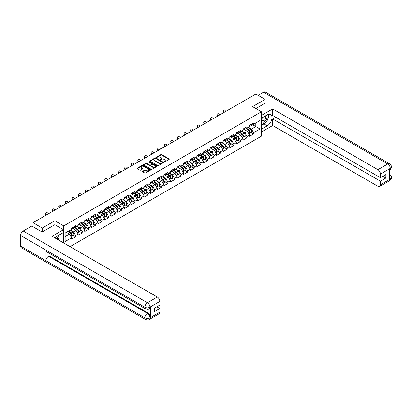 <?xml version="1.0" encoding="UTF-8"?>
<svg xmlns="http://www.w3.org/2000/svg" width="412" height="412" viewBox="0 0 412 412"><rect width="100%" height="100%" fill="white"/><g stroke="black" fill="none" stroke-linecap="round" stroke-linejoin="round"><path stroke-width="0.62" d="M164.136 161.911L164.718 161.911L169.126 159.367A0.587 0.34 0 0 0 169.126 158.888L161.659 154.577A0.587 0.34 0 0 0 160.829 154.577L156.421 157.121L156.421 157.461L157.575 157.132A1.875 1.082 0 0 1 160.227 157.132L160.85 157.487A1.875 1.082 0 0 1 161.401 158.254A1.875 1.082 0 0 1 160.85 159.022L160.278 159.686L161.432 159.356A1.875 1.082 0 0 1 164.084 159.356L164.707 159.717A1.875 1.082 0 0 1 165.258 160.484A1.875 1.082 0 0 1 164.707 161.247L164.136 161.911L164.136 161.576M142.619 171.294A0.587 0.34 0 0 0 142.619 171.773L144.715 172.983A0.587 0.34 0 0 0 145.544 172.983L150.442 170.156A0.587 0.34 0 0 0 150.442 169.677L142.974 165.367A0.587 0.34 0 0 0 142.145 165.367L137.248 168.194A0.587 0.34 0 0 0 137.248 168.673L139.781 170.135A0.587 0.34 0 0 0 140.61 170.135L142.707 168.925A0.587 0.34 0 0 0 142.707 168.446L141.45 167.72A1.571 0.906 0 0 1 140.992 167.081A1.571 0.906 0 0 1 141.96 166.242A1.571 0.906 0 0 1 143.67 166.438L148.583 169.275A1.571 0.906 0 0 1 149.041 169.919A1.571 0.906 0 0 1 148.073 170.753A1.571 0.906 0 0 1 146.363 170.558L145.544 170.084A0.587 0.34 0 0 0 144.715 170.084L142.619 171.294L142.619 171.773L144.715 170.573L144.715 170.084M54.868 220.765L42.276 228.032L33.022 222.691L255.888 94.024L265.143 99.364L252.551 106.636L261.424 111.76L63.747 225.889L54.868 220.765L54.868 224.715M157.616 165.536A0.587 0.34 0 0 0 158.445 165.536L163.337 162.709A0.587 0.34 0 0 0 163.337 162.23L155.875 157.92A0.587 0.34 0 0 0 155.046 157.92L150.148 160.747A0.587 0.34 0 0 0 150.148 161.226L157.616 165.536M148.881 162.004L149.298 162.06L149.298 161.571L156.89 165.954A0.587 0.34 0 0 1 156.89 166.433L151.997 169.26A0.587 0.34 0 0 1 151.168 169.26L143.7 164.949L145.797 163.749L145.797 163.26L143.7 164.47A0.587 0.34 0 0 0 143.7 164.949L143.7 164.47M145.797 163.749A0.587 0.34 0 0 1 146.626 163.749L146.626 163.26A0.587 0.34 0 0 0 145.797 163.26M146.626 163.26L149.654 165.006A0.587 0.34 0 0 0 150.483 165.006L151.873 164.208A0.587 0.34 0 0 0 151.873 163.729L148.717 161.906L149.298 161.571M63.747 243.013L63.747 225.889M70.04 246.649L261.424 136.156L261.424 111.76M73.089 235.309L75.597 236.756L75.597 235.489L73.485 231.827L70.359 230.025M75.597 236.756L71.585 239.073L71.585 237.806L65.137 241.525L65.137 233.037L71.585 229.314L71.585 228.047L75.597 225.73L75.597 226.997L78.177 225.508L78.177 224.241L82.189 221.924L82.189 223.191L84.769 221.702L84.769 220.435L88.781 218.118L88.781 219.385L91.361 217.897L91.361 216.63L95.373 214.312L95.373 215.579L97.953 214.091L97.953 212.824L101.965 210.506L101.965 211.773L104.545 210.285L104.545 209.018L108.557 206.7L108.557 207.967L111.137 206.479L111.137 205.212L115.149 202.895L115.149 204.161L117.729 202.673L117.729 201.406L121.741 199.089L121.741 200.356L124.321 198.867L124.321 197.6L128.333 195.283L128.333 196.55L130.913 195.061L130.913 193.794L134.925 191.477L134.925 192.744L137.505 191.256L137.505 189.989L141.517 187.671L141.517 188.938L144.097 187.45L144.097 186.183L148.109 183.865L148.109 185.132L150.689 183.644L150.689 182.377L154.701 180.059L154.701 181.326L157.281 179.838L157.281 178.571L161.293 176.254L161.293 177.52L163.873 176.032L163.873 174.765L167.885 172.448L167.885 173.715L170.465 172.226L170.465 170.959L174.477 168.642L174.477 169.909L177.057 168.42L177.057 167.154L181.069 164.836L181.069 166.103L183.649 164.615L183.649 163.348L187.666 161.03L187.666 162.297L190.241 160.809L190.241 159.542L194.258 157.224L194.258 158.491L196.833 157.003L196.833 155.736L200.85 153.418L200.85 154.685L203.425 153.197L203.425 151.93L207.442 149.613L207.442 150.88L210.017 149.391L210.017 148.124L214.034 145.807L214.034 147.074L216.609 145.585L216.609 144.318L220.626 142.001L220.626 143.268L223.201 141.78L223.201 140.513L227.218 138.19L227.218 139.462L229.793 137.974L229.793 136.707L233.81 134.384L233.81 135.656L236.385 134.168L236.385 132.901L240.402 130.578L240.402 131.85L242.977 130.362L242.977 129.09L246.994 126.772L246.994 128.044L249.569 126.556L249.569 125.284L253.586 122.967L253.586 124.239L260.029 120.515L260.029 129.007L253.586 132.726L251.469 129.069L248.343 127.262M251.078 132.551L253.586 133.998L253.586 132.726M253.586 133.998L249.569 136.315L249.569 135.043L246.994 136.532L244.877 132.875L241.751 131.067M244.486 136.357L246.994 137.804L246.994 136.532M246.994 137.804L242.977 140.121L242.977 138.849L240.402 140.338L238.285 136.681L235.159 134.873M237.894 140.162L240.402 141.61L240.402 140.338M240.402 141.61L236.385 143.927L236.385 142.655L233.81 144.143L231.693 140.487L228.567 138.679M231.302 143.968L233.81 145.415L233.81 144.143M233.81 145.415L229.793 147.733L229.793 146.461L227.218 147.949L225.101 144.293L221.975 142.485M224.71 147.774L227.218 149.221L227.218 147.949M227.218 149.221L223.201 151.539L223.201 150.267L220.626 151.755L218.509 148.099L215.383 146.291M218.118 151.58L220.626 153.027L220.626 151.755M220.626 153.027L216.609 155.345L216.609 154.073L214.034 155.561L211.917 151.904L208.791 150.097M211.526 155.386L214.034 156.833L214.034 155.561M214.034 156.833L210.017 159.15L210.017 157.878L207.442 159.367L205.325 155.71L202.199 153.903M204.934 159.192L207.442 160.639L207.442 159.367M207.442 160.639L203.425 162.956L203.425 161.689L200.85 163.173L198.733 159.516L195.607 157.708M198.342 162.998L200.85 164.445L200.85 163.173M200.85 164.445L196.833 166.762L196.833 165.495L194.258 166.978L192.141 163.322L189.015 161.514M191.75 166.803L194.258 168.25L194.258 166.978M194.258 168.25L190.241 170.568L190.241 169.301L187.666 170.789L185.549 167.128L182.423 165.32M185.158 170.609L187.666 172.056L187.666 170.789M187.666 172.056L183.649 174.374L183.649 173.107L181.069 174.595L178.957 170.934L175.831 169.126M178.566 174.415L181.069 175.862L181.069 174.595M181.069 175.862L177.057 178.18L177.057 176.913L174.477 178.401L172.365 174.74L169.239 172.932M171.974 178.221L174.477 179.668L174.477 178.401M174.477 179.668L170.465 181.986L170.465 180.719L167.885 182.207L165.773 178.545L162.647 176.738M165.382 182.027L167.885 183.474L167.885 182.207M167.885 183.474L163.873 185.791L163.873 184.525L161.293 186.013L159.181 182.351L156.055 180.544M158.79 185.833L161.293 187.28L161.293 186.013M161.293 187.28L157.281 189.597L157.281 188.33L154.701 189.819L152.589 186.157L149.463 184.349M152.198 189.638L154.701 191.086L154.701 189.819M154.701 191.086L150.689 193.403L150.689 192.136L148.109 193.625L145.997 189.963L142.871 188.155M145.606 193.444L148.109 194.891L148.109 193.625M148.109 194.891L144.097 197.209L144.097 195.942L141.517 197.43L139.405 193.769L136.279 191.961M139.014 197.25L141.517 198.697L141.517 197.43M141.517 198.697L137.505 201.015L137.505 199.748L134.925 201.236L132.813 197.575L129.687 195.767M132.422 201.056L134.925 202.503L134.925 201.236M134.925 202.503L130.913 204.821L130.913 203.554L128.333 205.042L126.221 201.38L123.095 199.573M125.825 204.862L128.333 206.309L128.333 205.042M128.333 206.309L124.321 208.627L124.321 207.36L121.741 208.848L119.629 205.186L116.503 203.379M119.233 208.668L121.741 210.115L121.741 208.848M121.741 210.115L117.729 212.432L117.729 211.165L115.149 212.654L113.037 208.992L109.911 207.185M112.641 212.474L115.149 213.921L115.149 212.654M115.149 213.921L111.137 216.238L111.137 214.971L108.557 216.46L106.445 212.798L103.319 210.995M106.049 216.279L108.557 217.727L108.557 216.46M108.557 217.727L104.545 220.044L104.545 218.777L101.965 220.266L99.853 216.604L96.727 214.801M99.457 220.085L101.965 221.532L101.965 220.266M101.965 221.532L97.953 223.85L97.953 222.583L95.373 224.071L93.261 220.41L90.135 218.607M92.865 223.891L95.373 225.338L95.373 224.071M95.373 225.338L91.361 227.656L91.361 226.389L88.781 227.877L86.669 224.216L83.543 222.413M86.273 227.697L88.781 229.144L88.781 227.877M88.781 229.144L84.769 231.462L84.769 230.195L82.189 231.683L80.077 228.021L76.951 226.219M79.681 231.503L82.189 232.95L82.189 231.683M82.189 232.95L78.177 235.267L78.177 234.001L75.597 235.489M72.666 227.743L73.485 228.217L75.597 226.997M73.485 231.827L76.06 230.339L72.121 228.063M78.177 234.001L76.06 230.339M79.258 223.937L80.077 224.411L82.189 223.191M80.077 228.021L82.652 226.533L78.713 224.257M84.769 230.195L82.652 226.533M85.85 220.132L86.669 220.605L88.781 219.385M86.669 224.216L89.244 222.727L85.305 220.451M91.361 226.389L89.244 222.727M92.442 216.326L93.261 216.8L95.373 215.579M93.261 220.41L95.836 218.921L91.897 216.645M97.953 222.583L95.836 218.921M99.035 212.52L99.853 212.994L101.965 211.773M99.853 216.604L102.428 215.115L98.489 212.839M104.545 218.777L102.428 215.115M105.626 208.714L106.445 209.188L108.557 207.967M106.445 212.798L109.025 211.31L105.081 209.033M111.137 214.971L109.025 211.31M112.219 204.908L113.037 205.382L115.149 204.161M113.037 208.992L115.618 207.504L111.673 205.227M117.729 211.165L115.618 207.504M118.81 201.102L119.629 201.576L121.741 200.356M119.629 205.186L122.21 203.698L118.265 201.422M124.321 207.36L122.21 203.698M125.403 197.297L126.221 197.77L128.333 196.55M126.221 201.38L128.802 199.892L124.857 197.616M130.913 203.554L128.802 199.892M131.995 193.491L132.813 193.964L134.925 192.744M132.813 197.575L135.393 196.086L131.449 193.81M137.505 199.748L135.393 196.086M138.587 189.685L139.405 190.159L141.517 188.938M139.405 193.769L141.986 192.28L138.041 190.004M144.097 195.942L141.986 192.28M145.184 185.879L145.997 186.353L148.109 185.132M145.997 189.963L148.578 188.475L144.633 186.198M150.689 192.136L148.578 188.475M151.776 182.073L152.589 182.547L154.701 181.326M152.589 186.157L155.169 184.669L151.225 182.392M157.281 188.33L155.169 184.669M158.368 178.267L159.181 178.741L161.293 177.52M159.181 182.351L161.762 180.863L157.817 178.587M163.873 184.525L161.762 180.863M164.96 174.461L165.773 174.935L167.885 173.715M165.773 178.545L168.353 177.057L164.409 174.781M170.465 180.719L168.353 177.057M171.552 170.656L172.365 171.129L174.477 169.909M172.365 174.74L174.946 173.251L171.001 170.975M177.057 176.913L174.946 173.251M178.144 166.85L178.957 167.323L181.069 166.103M178.957 170.934L181.537 169.445L177.593 167.169M183.649 173.107L181.537 169.445M184.736 163.044L185.549 163.518L187.666 162.297M185.549 167.128L188.13 165.639L184.185 163.363M190.241 169.301L188.13 165.639M191.328 159.238L192.141 159.712L194.258 158.491M192.141 163.322L194.722 161.834L190.777 159.557M196.833 165.495L194.722 161.834M197.92 155.432L198.733 155.906L200.85 154.685M198.733 159.516L201.314 158.028L197.369 155.751M203.425 161.689L201.314 158.028M204.512 151.626L205.325 152.1L207.442 150.88M205.325 155.71L207.905 154.222L203.961 151.946M210.017 157.878L207.905 154.222M211.104 147.82L211.917 148.294L214.034 147.074M211.917 151.904L214.498 150.416L210.553 148.14M216.609 154.073L214.498 150.416M217.696 144.015L218.509 144.488L220.626 143.268M218.509 148.099L221.09 146.61L217.145 144.334M223.201 150.267L221.09 146.61M224.288 140.209L225.101 140.683L227.218 139.462M225.101 144.293L227.682 142.804L223.737 140.528M229.793 146.461L227.682 142.804M230.88 136.403L231.693 136.877L233.81 135.656M231.693 140.487L234.273 138.998L230.329 136.722M236.385 142.655L234.273 138.998M237.472 132.597L238.285 133.071L240.402 131.85M238.285 136.681L240.865 135.193L236.921 132.916M242.977 138.849L240.865 135.193M244.064 128.791L244.877 129.265L246.994 128.044M244.877 132.875L247.458 131.387L243.513 129.111M249.569 135.043L247.458 131.387M250.656 124.985L251.469 125.459L253.586 124.239M251.469 129.069L255.806 126.566L255.806 122.956L260.029 120.515M252.674 124.764L260.029 129.007M265.143 103.268L265.143 99.364M42.276 228.032L42.276 231.935M33.022 222.691L33.022 226.739M65.137 236.648L69.468 234.145L66.342 232.342M71.585 237.806L69.468 234.145M164.3 161.973L164.707 161.736A1.875 1.082 0 0 0 165.258 160.968L165.258 160.484M161.401 158.254L161.401 158.744A1.875 1.082 0 0 1 160.85 159.511L160.443 159.743M169.126 158.888L169.126 159.367L161.659 155.067A0.587 0.34 0 0 0 160.829 155.067L156.586 157.518M163.337 162.23L163.337 162.709L155.875 158.409A0.587 0.34 0 0 0 155.046 158.409L150.159 161.231L150.148 160.747M162.302 162.637L162.302 162.302L155.751 158.517L154.567 158.867A1.875 1.082 0 0 0 154.016 159.635A1.875 1.082 0 0 0 154.567 160.397L159.047 162.987A1.875 1.082 0 0 0 161.7 162.987L162.302 162.637L162.302 163.126L162.421 162.472M154.016 159.635L154.016 160.119A1.875 1.082 0 0 0 154.567 160.886L154.567 160.397M162.302 163.126L161.7 163.471A1.875 1.082 0 0 1 159.047 163.471L154.567 160.886M146.626 163.749L149.654 165.495A0.587 0.34 0 0 0 150.483 165.495L151.873 164.692A0.587 0.34 0 0 0 152.043 164.455L152.043 163.966M149.298 162.06L156.884 166.438M152.795 166.824A1.571 0.906 0 0 0 154.505 167.02A1.571 0.906 0 0 0 155.473 166.18A1.571 0.906 0 0 0 155.015 165.542L153.279 164.543A0.587 0.34 0 0 0 152.45 164.543L151.06 165.346A0.587 0.34 0 0 0 151.06 165.825L152.795 166.824L152.795 167.308A1.571 0.906 0 0 0 154.505 167.509A1.571 0.906 0 0 0 155.473 166.669L155.473 166.18M150.89 165.583L150.89 166.072A0.587 0.34 0 0 0 151.06 166.309L151.06 165.825M152.795 167.308L151.06 166.309M149.041 169.919L149.041 170.403A1.571 0.906 0 0 1 148.073 171.243A1.571 0.906 0 0 1 146.363 171.047L145.544 170.573A0.587 0.34 0 0 0 144.715 170.573M140.992 167.081L140.992 167.566A1.571 0.906 0 0 0 141.45 168.209L141.45 167.72M142.707 168.446L142.707 168.925L141.45 168.209M150.442 169.677L150.442 170.156L142.974 165.856A0.587 0.34 0 0 0 142.145 165.856L137.258 168.678M249.069 130.903L248.771 130.728M249.445 133.416A1.972 1.138 -120 0 0 249.734 133.323A1.972 1.138 -120 0 0 250.089 131.948A1.972 1.138 -120 0 0 249.059 130.228L246.68 128.225M249.734 133.323L251.361 132.386A1.972 1.138 -120 0 0 251.711 131.006A1.972 1.138 -120 0 0 250.687 129.291L248.307 127.282M246.222 128.487L248.936 130.774A1.195 0.69 60 0 1 249.579 132.247M248.863 133.828L249.224 133.617A1.972 1.138 -120 0 0 249.579 132.242A1.972 1.138 -120 0 0 248.554 130.522L246.175 128.518M245.49 130.249L243.883 128.894M224.138 112.352L223.809 111.987A1.344 1.03 -152.4 0 1 223.572 110.818L223.804 110.375A1.344 1.03 27.6 0 0 224.04 111.549L224.55 112.115M226.451 111.013L225.946 110.447A1.344 1.03 27.6 0 0 223.804 110.375M250.099 124.98A1.972 1.138 60 0 1 249.734 125.521A1.972 1.138 60 0 1 249.569 125.583M251.727 124.043A1.972 1.138 60 0 1 251.361 124.579L249.734 125.521M262.3 117.719A3.883 2.24 120 0 0 262.202 121.89A3.883 2.24 120 0 0 265.714 120.618A3.883 2.24 120 0 0 266.379 115.36M262.516 117.59A2.657 1.535 120 0 0 262.511 120.675A2.657 1.535 120 0 0 264.777 119.712A2.657 1.535 120 0 0 265.168 116.071A2.657 1.535 120 0 0 265.158 116.066M267.862 114.551L268.902 116.03L266.621 121.906L262.058 124.542L261.424 123.641M261.424 124.177L262.058 124.542M57.191 239.228A3.883 2.24 120 0 0 56.676 236.514M55.955 238.517A2.657 1.535 120 0 0 55.682 237.42M58.077 235.623L59.137 237.137L58.118 239.763M265.781 122.395A6.721 3.883 120 0 1 263.917 123.909L267.254 125.835A6.721 3.883 120 0 0 271.647 119.913A6.721 3.883 120 0 0 270.617 114.526A6.721 3.883 120 0 0 267.254 114.855L261.424 118.223M267.254 125.835L261.424 129.203M261.424 132.01L272.662 125.521L272.662 118.955L380.42 181.167L380.42 184.803L390.349 179.019L389.716 179.313L389.716 168.822L390.288 168.369L380.42 174.07A3.584 2.07 -120 0 0 377.886 169.677L387.749 163.981L263.515 92.252L258.17 95.337M275.664 117.224L272.662 118.955M382.872 176.29L385.869 178.02L385.869 174.554L380.42 177.706L272.662 115.489L272.662 108.928L377.886 169.677M261.424 115.417L272.662 108.928M272.662 125.521L377.886 186.265A3.584 2.07 -120 0 0 379.679 186.445A3.584 2.07 -120 0 0 380.42 184.803M263.515 92.252A3.677 2.122 -60 0 1 265.354 92.072L389.587 163.796A3.677 2.122 -60 0 0 387.749 163.981A3.584 2.07 60 0 1 390.288 168.369M380.42 177.706L380.42 174.07M385.869 178.02L380.42 181.167M265.143 103.124L255.929 108.588M267.115 120.634A6.721 3.883 120 0 0 268.562 116.905M268.67 115.7A6.721 3.883 120 0 0 268.506 114.33M263.917 123.909L261.424 125.346M261.424 124.568L261.764 124.373M389.716 176.805L390.288 178.983M389.587 174.41C391.029 175.708 391.637 176.743 391.4 177.52L390.355 179.019M389.587 163.796C391.029 165.083 391.632 166.129 391.4 166.932L390.349 168.41M63.489 229.695L52.082 236.282L157.302 297.026A3.584 2.07 60 0 1 159.835 301.419L149.968 307.115L149.226 308.882C148.629 309.489 147.419 309.494 145.596 308.887L46.716 251.794A3.677 2.122 -60 0 1 45.953 250.136L20.6 235.499A3.677 2.122 -60 0 1 23.201 230.998L31.796 226.034L42.153 232.013L54.827 224.689L63.489 229.695L63.489 232.497L57.489 235.963A6.721 3.883 120 0 0 55.136 238.043M58.736 240.124L60.152 240.938M58.885 240.036L58.885 237.786M58.885 236.776L58.885 235.159M159.835 301.419L159.835 305.055L154.387 308.202L154.387 311.668L159.835 308.521L159.835 312.157A3.584 2.07 60 0 1 159.094 313.795L149.226 319.491A3.584 2.07 -120 0 0 149.968 317.853L159.835 312.157M149.226 319.491C148.655 320.098 147.445 320.103 145.596 319.496L21.362 247.772A3.677 2.122 -60 0 1 20.6 246.088L45.953 260.724A3.677 2.122 -60 0 1 48.554 256.249L147.434 313.336L148.006 313.007A3.584 2.07 60 0 1 150.54 317.4L150.54 306.909A3.584 2.07 60 0 1 149.798 308.552L149.226 308.882M20.6 235.499L20.6 246.088M145.596 308.887A3.677 2.122 -60 0 1 144.833 307.228L45.953 250.136L45.953 260.724L144.833 317.817C146.523 318.631 148.212 318.631 149.906 317.817L149.968 317.853M159.835 308.521L156.838 306.786M49.126 253.184L49.126 255.919L148.006 313.007M49.126 255.919L48.554 256.249M23.201 230.998L147.434 302.727A3.677 2.122 -60 0 0 144.833 307.228C146.528 308.037 148.217 308.032 149.901 307.208M242.477 134.709L242.179 134.533M242.853 137.222A1.972 1.138 -120 0 0 243.142 137.129A1.972 1.138 -120 0 0 243.492 135.754A1.972 1.138 -120 0 0 242.467 134.034L240.088 132.031M243.142 137.129L244.769 136.192A1.972 1.138 -120 0 0 245.119 134.817A1.972 1.138 -120 0 0 244.095 133.097L241.715 131.088M239.63 132.293L242.344 134.58A1.195 0.69 60 0 1 242.987 136.053M242.271 137.634L242.632 137.423A1.972 1.138 -120 0 0 242.987 136.048A1.972 1.138 -120 0 0 241.962 134.327L239.583 132.324M238.898 134.055L237.291 132.7M235.885 138.514L235.587 138.339M236.261 141.028A1.972 1.138 -120 0 0 236.55 140.935A1.972 1.138 -120 0 0 236.9 139.56A1.972 1.138 -120 0 0 235.875 137.84L233.496 135.836M236.55 140.935L238.177 139.998A1.972 1.138 -120 0 0 238.527 138.623A1.972 1.138 -120 0 0 237.503 136.902L235.123 134.894M233.037 136.099L235.752 138.391A1.195 0.69 60 0 1 236.395 139.859M235.679 141.44L236.04 141.228A1.972 1.138 -120 0 0 236.395 139.853A1.972 1.138 -120 0 0 235.37 138.133L232.991 136.13M232.306 137.86L230.699 136.506M229.293 142.32L228.995 142.145M229.669 144.833A1.972 1.138 -120 0 0 229.958 144.741A1.972 1.138 -120 0 0 230.308 143.366A1.972 1.138 -120 0 0 229.283 141.646L226.904 139.642M229.958 144.741L231.585 143.803A1.972 1.138 -120 0 0 231.935 142.428A1.972 1.138 -120 0 0 230.911 140.708L228.531 138.7M226.446 139.905L229.16 142.197A1.195 0.69 60 0 1 229.803 143.664M229.087 145.245L229.448 145.034A1.972 1.138 -120 0 0 229.803 143.659A1.972 1.138 -120 0 0 228.778 141.939L226.399 139.936M225.714 141.666L224.107 140.312M222.701 146.126L222.403 145.951M223.077 148.639A1.972 1.138 -120 0 0 223.366 148.552A1.972 1.138 -120 0 0 223.716 147.172A1.972 1.138 -120 0 0 222.691 145.451L220.312 143.448M223.366 148.552L224.993 147.609A1.972 1.138 -120 0 0 225.343 146.234A1.972 1.138 -120 0 0 224.319 144.514L221.939 142.506M219.853 143.711L222.568 146.002A1.195 0.69 60 0 1 223.211 147.47M222.495 149.051L222.856 148.84A1.972 1.138 -120 0 0 223.211 147.465A1.972 1.138 -120 0 0 222.186 145.745L219.807 143.742M219.122 145.472L217.515 144.118M216.104 149.932L215.811 149.757M216.485 152.445A1.972 1.138 -120 0 0 216.774 152.358A1.972 1.138 -120 0 0 217.124 150.977A1.972 1.138 -120 0 0 216.099 149.257L213.72 147.254M216.774 152.358L218.396 151.415A1.972 1.138 -120 0 0 218.751 150.04A1.972 1.138 -120 0 0 217.727 148.32L215.347 146.312M213.262 147.517L215.976 149.808A1.195 0.69 60 0 1 216.619 151.276M215.903 152.857L216.264 152.646A1.972 1.138 -120 0 0 216.619 151.271A1.972 1.138 -120 0 0 215.594 149.551L213.215 147.548M212.53 149.278L210.923 147.923M217.546 116.158L217.217 115.793A1.344 1.03 -152.4 0 1 216.98 114.624L217.212 114.181A1.344 1.03 27.6 0 0 217.448 115.355L217.958 115.921M219.859 114.819L219.349 114.253A1.344 1.03 27.6 0 0 217.212 114.181M243.507 128.786A1.972 1.138 60 0 1 243.142 129.327A1.972 1.138 60 0 1 242.977 129.394M245.135 127.849A1.972 1.138 60 0 1 244.769 128.384L243.142 129.327M210.954 119.964L210.625 119.598A1.344 1.03 -152.4 0 1 210.388 118.429L210.62 117.987A1.344 1.03 27.6 0 0 210.856 119.161L211.366 119.727M213.267 118.625L212.757 118.059A1.344 1.03 27.6 0 0 210.62 117.987M236.915 132.592A1.972 1.138 60 0 1 236.55 133.133A1.972 1.138 60 0 1 236.385 133.2M238.543 131.655A1.972 1.138 60 0 1 238.177 132.19L236.55 133.133M204.362 123.77L204.033 123.404A1.344 1.03 -152.4 0 1 203.796 122.235L204.022 121.792A1.344 1.03 27.6 0 0 204.264 122.967L204.774 123.533M206.675 122.436L206.165 121.864A1.344 1.03 27.6 0 0 204.022 121.792M230.323 136.398A1.972 1.138 60 0 1 229.958 136.939A1.972 1.138 60 0 1 229.793 137.005M231.951 135.46A1.972 1.138 60 0 1 231.585 135.996L229.958 136.939M197.77 127.576L197.441 127.21A1.344 1.03 -152.4 0 1 197.204 126.041L197.43 125.598A1.344 1.03 27.6 0 0 197.672 126.772L198.182 127.339M200.083 126.242L199.573 125.67A1.344 1.03 27.6 0 0 197.43 125.598M223.731 140.204A1.972 1.138 60 0 1 223.366 140.744A1.972 1.138 60 0 1 223.201 140.811M225.359 139.266A1.972 1.138 60 0 1 224.993 139.802L223.366 140.744M191.178 131.382L190.849 131.016A1.344 1.03 -152.4 0 1 190.612 129.847L190.838 129.404A1.344 1.03 27.6 0 0 191.08 130.578L191.59 131.145M193.491 130.048L192.981 129.476A1.344 1.03 27.6 0 0 190.838 129.404M217.139 144.009A1.972 1.138 60 0 1 216.774 144.55A1.972 1.138 60 0 1 216.609 144.617M218.767 143.072A1.972 1.138 60 0 1 218.396 143.608L216.774 144.55M209.512 153.738L209.219 153.563M209.893 156.251A1.972 1.138 -120 0 0 210.182 156.163A1.972 1.138 -120 0 0 210.532 154.783A1.972 1.138 -120 0 0 209.507 153.063L207.128 151.06M210.182 156.163L211.804 155.221A1.972 1.138 -120 0 0 212.159 153.846A1.972 1.138 -120 0 0 211.135 152.126L208.755 150.117M206.669 151.322L209.384 153.614A1.195 0.69 60 0 1 210.027 155.082M209.311 156.663L209.672 156.452A1.972 1.138 -120 0 0 210.027 155.077A1.972 1.138 -120 0 0 208.997 153.357L206.623 151.353M205.938 153.084L204.331 151.729M184.586 135.188L184.257 134.822A1.344 1.03 -152.4 0 1 184.02 133.653L184.246 133.21A1.344 1.03 27.6 0 0 184.488 134.384L184.998 134.951M186.899 133.854L186.389 133.282A1.344 1.03 27.6 0 0 184.246 133.21M210.547 147.815A1.972 1.138 60 0 1 210.182 148.356A1.972 1.138 60 0 1 210.017 148.423M212.175 146.878A1.972 1.138 60 0 1 211.804 147.414L210.182 148.356M202.92 157.544L202.627 157.369M203.301 160.057A1.972 1.138 -120 0 0 203.59 159.969A1.972 1.138 -120 0 0 203.94 158.589A1.972 1.138 -120 0 0 202.915 156.869L200.536 154.866M203.59 159.969L205.212 159.027A1.972 1.138 -120 0 0 205.567 157.652A1.972 1.138 -120 0 0 204.543 155.932L202.163 153.923M200.078 155.128L202.792 157.42A1.195 0.69 60 0 1 203.435 158.893M202.719 160.469L203.08 160.258A1.972 1.138 -120 0 0 203.435 158.883A1.972 1.138 -120 0 0 202.405 157.163L200.031 155.159M199.346 156.89L197.739 155.535M177.994 138.993L177.665 138.628A1.344 1.03 -152.4 0 1 177.428 137.459L177.654 137.016A1.344 1.03 27.6 0 0 177.896 138.19L178.406 138.756M180.307 137.66L179.797 137.088A1.344 1.03 27.6 0 0 177.654 137.016M203.955 151.621A1.972 1.138 60 0 1 203.59 152.162A1.972 1.138 60 0 1 203.425 152.229M205.583 150.684A1.972 1.138 60 0 1 205.212 151.219L203.59 152.162M196.328 161.35L196.035 161.18M196.709 163.863A1.972 1.138 -120 0 0 196.998 163.775A1.972 1.138 -120 0 0 197.348 162.395A1.972 1.138 -120 0 0 196.323 160.675L193.944 158.672M196.998 163.775L198.62 162.833A1.972 1.138 -120 0 0 198.975 161.458A1.972 1.138 -120 0 0 197.951 159.738L195.571 157.729M193.486 158.934L196.2 161.226A1.195 0.69 60 0 1 196.843 162.699M196.127 164.275L196.488 164.064A1.972 1.138 -120 0 0 196.843 162.689A1.972 1.138 -120 0 0 195.813 160.968L193.439 158.965M192.749 160.695L191.147 159.341M171.402 142.799L171.073 142.434A1.344 1.03 -152.4 0 1 170.831 141.264L171.062 140.822A1.344 1.03 27.6 0 0 171.304 141.996L171.814 142.562M173.715 141.465L173.205 140.894A1.344 1.03 27.6 0 0 171.062 140.822M197.363 155.427A1.972 1.138 60 0 1 196.998 155.968A1.972 1.138 60 0 1 196.833 156.035M198.991 154.49A1.972 1.138 60 0 1 198.62 155.025L196.998 155.968M189.736 165.155L189.443 164.985M190.117 167.669A1.972 1.138 -120 0 0 190.406 167.581A1.972 1.138 -120 0 0 190.756 166.201A1.972 1.138 -120 0 0 189.731 164.481L187.352 162.477M190.406 167.581L192.028 166.639A1.972 1.138 -120 0 0 192.383 165.263A1.972 1.138 -120 0 0 191.359 163.543L188.979 161.535M186.893 162.74L189.608 165.032A1.195 0.69 60 0 1 190.251 166.505M189.535 168.081L189.896 167.869A1.972 1.138 -120 0 0 190.251 166.494A1.972 1.138 -120 0 0 189.221 164.774L186.847 162.771M186.157 164.501L184.555 163.147M164.81 146.605L164.481 146.239A1.344 1.03 -152.4 0 1 164.239 145.07L164.47 144.627A1.344 1.03 27.6 0 0 164.712 145.802L165.222 146.368M167.123 145.271L166.613 144.705A1.344 1.03 27.6 0 0 164.47 144.627M190.771 159.233A1.972 1.138 60 0 1 190.406 159.774A1.972 1.138 60 0 1 190.241 159.841M192.399 158.296A1.972 1.138 60 0 1 192.028 158.831L190.406 159.774M183.144 168.961L182.851 168.791M183.525 171.474A1.972 1.138 -120 0 0 183.809 171.387A1.972 1.138 -120 0 0 184.164 170.007A1.972 1.138 -120 0 0 183.139 168.287L180.76 166.283M183.809 171.387L185.436 170.444A1.972 1.138 -120 0 0 185.791 169.069A1.972 1.138 -120 0 0 184.767 167.349L182.387 165.341M180.302 166.546L183.016 168.838A1.195 0.69 60 0 1 183.659 170.31M182.943 171.886L183.304 171.675A1.972 1.138 -120 0 0 183.659 170.3A1.972 1.138 -120 0 0 182.629 168.58L180.255 166.577M179.565 168.307L177.963 166.953M158.218 150.411L157.889 150.05A1.344 1.03 -152.4 0 1 157.647 148.876L157.878 148.433A1.344 1.03 27.6 0 0 158.12 149.608L158.63 150.174M160.531 149.077L160.021 148.511A1.344 1.03 27.6 0 0 157.878 148.433M184.179 163.039A1.972 1.138 60 0 1 183.809 163.579A1.972 1.138 60 0 1 183.649 163.646M185.807 162.101A1.972 1.138 60 0 1 185.436 162.637L183.809 163.579M176.552 172.767L176.259 172.597M176.933 175.28A1.972 1.138 -120 0 0 177.217 175.193A1.972 1.138 -120 0 0 177.572 173.812A1.972 1.138 -120 0 0 176.547 172.092L174.168 170.089M177.217 175.193L178.844 174.25A1.972 1.138 -120 0 0 179.199 172.875A1.972 1.138 -120 0 0 178.175 171.155L175.795 169.147M173.71 170.352L176.424 172.643A1.195 0.69 60 0 1 177.067 174.116M176.351 175.692L176.712 175.481A1.972 1.138 -120 0 0 177.067 174.106A1.972 1.138 -120 0 0 176.037 172.386L173.663 170.383M172.973 172.113L171.371 170.759M151.626 154.217L151.297 153.856A1.344 1.03 -152.4 0 1 151.055 152.682L151.286 152.239A1.344 1.03 27.6 0 0 151.528 153.413L152.038 153.98M153.939 152.883L153.429 152.316A1.344 1.03 27.6 0 0 151.286 152.239M177.587 166.845A1.972 1.138 60 0 1 177.217 167.385A1.972 1.138 60 0 1 177.057 167.452M179.215 165.907A1.972 1.138 60 0 1 178.844 166.443L177.217 167.385M169.96 176.573L169.667 176.403M170.341 179.086A1.972 1.138 -120 0 0 170.625 178.999A1.972 1.138 -120 0 0 170.98 177.618A1.972 1.138 -120 0 0 169.955 175.898L167.576 173.895M170.625 178.999L172.252 178.056A1.972 1.138 -120 0 0 172.607 176.681A1.972 1.138 -120 0 0 171.583 174.961L169.203 172.952M167.118 174.158L169.832 176.449A1.195 0.69 60 0 1 170.475 177.922M169.759 179.498L170.12 179.287A1.972 1.138 -120 0 0 170.475 177.912A1.972 1.138 -120 0 0 169.445 176.192L167.071 174.188M166.381 175.919L164.779 174.564M145.034 158.023L144.705 157.662A1.344 1.03 -152.4 0 1 144.463 156.488L144.694 156.045A1.344 1.03 27.6 0 0 144.936 157.219L145.446 157.786M147.347 156.689L146.837 156.122A1.344 1.03 27.6 0 0 144.694 156.045M170.995 170.65A1.972 1.138 60 0 1 170.625 171.191A1.972 1.138 60 0 1 170.465 171.258M172.623 169.713A1.972 1.138 60 0 1 172.252 170.249L170.625 171.191M163.368 180.379L163.075 180.209M163.749 182.892A1.972 1.138 -120 0 0 164.033 182.804A1.972 1.138 -120 0 0 164.388 181.424A1.972 1.138 -120 0 0 163.363 179.704L160.984 177.701M164.033 182.804L165.66 181.862A1.972 1.138 -120 0 0 166.015 180.487A1.972 1.138 -120 0 0 164.991 178.767L162.611 176.758M160.525 177.963L163.24 180.255A1.195 0.69 60 0 1 163.883 181.728M163.167 183.304L163.528 183.093A1.972 1.138 -120 0 0 163.883 181.718A1.972 1.138 -120 0 0 162.853 179.998L160.479 177.994M159.789 179.725L158.187 178.37M138.442 161.828L138.113 161.468A1.344 1.03 -152.4 0 1 137.871 160.294L138.102 159.851A1.344 1.03 27.6 0 0 138.344 161.025L138.854 161.592M140.755 160.495L140.245 159.928A1.344 1.03 27.6 0 0 138.102 159.851M164.403 174.456A1.972 1.138 60 0 1 164.033 174.997A1.972 1.138 60 0 1 163.873 175.064M166.031 173.519A1.972 1.138 60 0 1 165.66 174.055L164.033 174.997M156.776 184.185L156.483 184.015M157.157 186.698A1.972 1.138 -120 0 0 157.441 186.61A1.972 1.138 -120 0 0 157.796 185.23A1.972 1.138 -120 0 0 156.771 183.51L154.392 181.507M157.441 186.61L159.068 185.668A1.972 1.138 -120 0 0 159.423 184.293A1.972 1.138 -120 0 0 158.399 182.573L156.019 180.564M153.933 181.769L156.648 184.061A1.195 0.69 60 0 1 157.291 185.534M156.575 187.11L156.936 186.899A1.972 1.138 -120 0 0 157.291 185.524A1.972 1.138 -120 0 0 156.261 183.803L153.887 181.8M153.197 183.531L151.595 182.176M131.85 165.634L131.521 165.274A1.344 1.03 -152.4 0 1 131.279 164.1L131.51 163.657A1.344 1.03 27.6 0 0 131.752 164.831L132.262 165.397M134.163 164.3L133.653 163.734A1.344 1.03 27.6 0 0 131.51 163.657M157.811 178.262A1.972 1.138 60 0 1 157.441 178.803A1.972 1.138 60 0 1 157.281 178.87M159.439 177.325A1.972 1.138 60 0 1 159.068 177.86L157.441 178.803M150.184 187.99L149.891 187.821M150.565 190.504A1.972 1.138 -120 0 0 150.849 190.416A1.972 1.138 -120 0 0 151.204 189.036A1.972 1.138 -120 0 0 150.179 187.316L147.8 185.312M150.849 190.416L152.476 189.474A1.972 1.138 -120 0 0 152.831 188.099A1.972 1.138 -120 0 0 151.807 186.379L149.427 184.37M147.342 185.575L150.056 187.867A1.195 0.69 60 0 1 150.699 189.34M149.983 190.916L150.344 190.71A1.972 1.138 -120 0 0 150.699 189.329A1.972 1.138 -120 0 0 149.669 187.609L147.295 185.606M146.605 187.336L145.003 185.982M125.258 169.44L124.929 169.08A1.344 1.03 -152.4 0 1 124.687 167.905L124.918 167.463A1.344 1.03 27.6 0 0 125.16 168.637L125.67 169.203M127.571 168.106L127.061 167.54A1.344 1.03 27.6 0 0 124.918 167.463M151.219 182.068A1.972 1.138 60 0 1 150.849 182.609A1.972 1.138 60 0 1 150.689 182.676M152.847 181.131A1.972 1.138 60 0 1 152.476 181.666L150.849 182.609M143.592 191.796L143.299 191.626M143.973 194.31A1.972 1.138 -120 0 0 144.257 194.222A1.972 1.138 -120 0 0 144.612 192.842A1.972 1.138 -120 0 0 143.587 191.127L141.208 189.118M144.257 194.222L145.884 193.28A1.972 1.138 -120 0 0 146.239 191.904A1.972 1.138 -120 0 0 145.215 190.184L142.835 188.181M140.75 189.381L143.464 191.673A1.195 0.69 60 0 1 144.107 193.146M143.391 194.722L143.752 194.516A1.972 1.138 -120 0 0 144.107 193.135A1.972 1.138 -120 0 0 143.077 191.415L140.698 189.412M140.013 191.142L138.411 189.788M118.666 173.246L118.337 172.886A1.344 1.03 -152.4 0 1 118.095 171.711L118.326 171.268A1.344 1.03 27.6 0 0 118.568 172.443L119.078 173.009M120.979 171.912L120.469 171.346A1.344 1.03 27.6 0 0 118.326 171.268M144.627 185.874A1.972 1.138 60 0 1 144.257 186.415A1.972 1.138 60 0 1 144.097 186.482M146.255 184.937A1.972 1.138 60 0 1 145.884 185.472L144.257 186.415M137 195.602L136.707 195.432M137.381 198.115A1.972 1.138 -120 0 0 137.665 198.028A1.972 1.138 -120 0 0 138.02 196.648A1.972 1.138 -120 0 0 136.995 194.933L134.616 192.924M137.665 198.028L139.292 197.085A1.972 1.138 -120 0 0 139.647 195.71A1.972 1.138 -120 0 0 138.623 193.99L136.243 191.987M134.157 193.187L136.872 195.479A1.195 0.69 60 0 1 137.515 196.951M136.799 198.527L137.16 198.321A1.972 1.138 -120 0 0 137.515 196.941A1.972 1.138 -120 0 0 136.485 195.221L134.106 193.218M133.421 194.948L131.819 193.594M112.069 177.052L111.745 176.691A1.344 1.03 -152.4 0 1 111.503 175.517L111.734 175.074A1.344 1.03 27.6 0 0 111.976 176.248L112.486 176.815M114.387 175.718L113.877 175.152A1.344 1.03 27.6 0 0 111.734 175.074M138.035 189.68A1.972 1.138 60 0 1 137.665 190.22A1.972 1.138 60 0 1 137.505 190.287M139.663 188.742A1.972 1.138 60 0 1 139.292 189.278L137.665 190.22M130.408 199.408L130.115 199.238M130.789 201.921A1.972 1.138 -120 0 0 131.073 201.834A1.972 1.138 -120 0 0 131.428 200.453A1.972 1.138 -120 0 0 130.403 198.738L128.024 196.73M131.073 201.834L132.7 200.891A1.972 1.138 -120 0 0 133.055 199.516A1.972 1.138 -120 0 0 132.031 197.796L129.651 195.793M127.566 196.993L130.28 199.284A1.195 0.69 60 0 1 130.923 200.757M130.207 202.333L130.568 202.127A1.972 1.138 -120 0 0 130.923 200.747A1.972 1.138 -120 0 0 129.893 199.027L127.514 197.024M126.829 198.754L125.227 197.4M105.477 180.858L105.153 180.497A1.344 1.03 -152.4 0 1 104.911 179.323L105.142 178.88A1.344 1.03 27.6 0 0 105.384 180.054L105.894 180.621M107.795 179.524L107.285 178.957A1.344 1.03 27.6 0 0 105.142 178.88M131.443 193.486A1.972 1.138 60 0 1 131.073 194.026A1.972 1.138 60 0 1 130.913 194.093M133.066 192.548A1.972 1.138 60 0 1 132.7 193.084L131.073 194.026M123.816 203.214L123.523 203.044M124.197 205.727A1.972 1.138 -120 0 0 124.481 205.639A1.972 1.138 -120 0 0 124.836 204.259A1.972 1.138 -120 0 0 123.811 202.544L121.432 200.536M124.481 205.639L126.108 204.697A1.972 1.138 -120 0 0 126.463 203.322A1.972 1.138 -120 0 0 125.439 201.602L123.059 199.599M120.974 200.798L123.688 203.09A1.195 0.69 60 0 1 124.331 204.563M123.615 206.139L123.976 205.933A1.972 1.138 -120 0 0 124.331 204.553A1.972 1.138 -120 0 0 123.301 202.833L120.922 200.829M120.237 202.56L118.635 201.205M98.885 184.664L98.561 184.303A1.344 1.03 -152.4 0 1 98.319 183.129L98.55 182.686A1.344 1.03 27.6 0 0 98.792 183.86L99.302 184.427M101.203 183.33L100.693 182.763A1.344 1.03 27.6 0 0 98.55 182.686M124.851 197.291A1.972 1.138 60 0 1 124.481 197.832A1.972 1.138 60 0 1 124.321 197.899M126.474 196.354A1.972 1.138 60 0 1 126.108 196.89L124.481 197.832M117.224 207.02L116.931 206.85M117.605 209.533A1.972 1.138 -120 0 0 117.889 209.445A1.972 1.138 -120 0 0 118.244 208.065A1.972 1.138 -120 0 0 117.219 206.35L114.84 204.342M117.889 209.445L119.516 208.503A1.972 1.138 -120 0 0 119.871 207.128A1.972 1.138 -120 0 0 118.847 205.408L116.467 203.404M114.382 204.604L117.096 206.896A1.195 0.69 60 0 1 117.739 208.369M117.023 209.945L117.384 209.739A1.972 1.138 -120 0 0 117.739 208.359A1.972 1.138 -120 0 0 116.709 206.639L114.33 204.635M113.645 206.366L112.043 205.011M92.293 188.469L91.969 188.109A1.344 1.03 -152.4 0 1 91.727 186.935L91.958 186.492A1.344 1.03 27.6 0 0 92.2 187.666L92.71 188.233M94.611 187.136L94.101 186.569A1.344 1.03 27.6 0 0 91.958 186.492M118.259 201.097A1.972 1.138 60 0 1 117.889 201.638A1.972 1.138 60 0 1 117.729 201.705M119.882 200.16A1.972 1.138 60 0 1 119.516 200.696L117.889 201.638M110.632 210.826L110.339 210.656M111.013 213.339A1.972 1.138 -120 0 0 111.297 213.251A1.972 1.138 -120 0 0 111.652 211.871A1.972 1.138 -120 0 0 110.627 210.156L108.248 208.148M111.297 213.251L112.924 212.309A1.972 1.138 -120 0 0 113.279 210.934A1.972 1.138 -120 0 0 112.255 209.214L109.875 207.21M107.79 208.41L110.504 210.702A1.195 0.69 60 0 1 111.147 212.175M110.431 213.751L110.792 213.545A1.972 1.138 -120 0 0 111.147 212.165A1.972 1.138 -120 0 0 110.117 210.444L107.738 208.441M107.053 210.172L105.451 208.817M85.701 192.275L85.377 191.915A1.344 1.03 -152.4 0 1 85.135 190.741L85.366 190.298A1.344 1.03 27.6 0 0 85.608 191.472L86.118 192.038M88.019 190.941L87.509 190.375A1.344 1.03 27.6 0 0 85.366 190.298M111.667 204.903A1.972 1.138 60 0 1 111.297 205.444A1.972 1.138 60 0 1 111.137 205.511M113.29 203.966A1.972 1.138 60 0 1 112.924 204.501L111.297 205.444M104.04 214.631L103.747 214.461M104.421 217.145A1.972 1.138 -120 0 0 104.705 217.057A1.972 1.138 -120 0 0 105.06 215.677A1.972 1.138 -120 0 0 104.035 213.962L101.656 211.953M104.705 217.057L106.332 216.115A1.972 1.138 -120 0 0 106.687 214.74A1.972 1.138 -120 0 0 105.663 213.019L103.283 211.016M101.198 212.216L103.912 214.508A1.195 0.69 60 0 1 104.555 215.981M103.839 217.557L104.2 217.351A1.972 1.138 -120 0 0 104.555 215.97A1.972 1.138 -120 0 0 103.525 214.25L101.146 212.247M100.461 213.977L98.859 212.623M79.109 196.081L78.785 195.721A1.344 1.03 -152.4 0 1 78.543 194.546L78.774 194.103A1.344 1.03 27.6 0 0 79.016 195.278L79.526 195.844M81.427 194.747L80.917 194.181A1.344 1.03 27.6 0 0 78.774 194.103M105.07 208.709A1.972 1.138 60 0 1 104.705 209.25A1.972 1.138 60 0 1 104.545 209.317M106.698 207.772A1.972 1.138 60 0 1 106.332 208.307L104.705 209.25M97.448 218.437L97.155 218.267M97.829 220.95A1.972 1.138 -120 0 0 98.113 220.863A1.972 1.138 -120 0 0 98.468 219.483A1.972 1.138 -120 0 0 97.443 217.768L95.064 215.759M98.113 220.863L99.74 219.92A1.972 1.138 -120 0 0 100.095 218.545A1.972 1.138 -120 0 0 99.065 216.825L96.691 214.822M94.605 216.022L97.32 218.314A1.195 0.69 60 0 1 97.963 219.787M97.247 221.362L97.608 221.156A1.972 1.138 -120 0 0 97.963 219.776A1.972 1.138 -120 0 0 96.933 218.056L94.554 216.053M93.869 217.783L92.267 216.429M72.517 199.887L72.193 199.526A1.344 1.03 -152.4 0 1 71.951 198.352L72.182 197.909A1.344 1.03 27.6 0 0 72.424 199.084L72.934 199.65M74.835 198.553L74.325 197.987A1.344 1.03 27.6 0 0 72.182 197.909M98.478 212.515A1.972 1.138 60 0 1 98.113 213.055A1.972 1.138 60 0 1 97.953 213.122M100.106 211.577A1.972 1.138 60 0 1 99.74 212.113L98.113 213.055M90.856 222.243L90.563 222.073M91.237 224.756A1.972 1.138 -120 0 0 91.521 224.669A1.972 1.138 -120 0 0 91.876 223.289A1.972 1.138 -120 0 0 90.851 221.574L88.472 219.565M91.521 224.669L93.148 223.726A1.972 1.138 -120 0 0 93.503 222.351A1.972 1.138 -120 0 0 92.473 220.631L90.099 218.628M88.014 219.828L90.728 222.12A1.195 0.69 60 0 1 91.371 223.592M90.655 225.168L91.016 224.962A1.972 1.138 -120 0 0 91.371 223.582A1.972 1.138 -120 0 0 90.341 221.862L87.962 219.859M87.277 221.589L85.675 220.24M65.925 203.693L65.601 203.332A1.344 1.03 -152.4 0 1 65.359 202.158L65.59 201.715A1.344 1.03 27.6 0 0 65.832 202.889L66.342 203.456M68.243 202.359L67.733 201.792A1.344 1.03 27.6 0 0 65.59 201.715M91.886 216.321A1.972 1.138 60 0 1 91.521 216.861A1.972 1.138 60 0 1 91.361 216.928M93.514 215.383A1.972 1.138 60 0 1 93.148 215.919L91.521 216.861M84.264 226.049L83.971 225.879M84.64 228.562A1.972 1.138 -120 0 0 84.929 228.475A1.972 1.138 -120 0 0 85.284 227.094A1.972 1.138 -120 0 0 84.259 225.379L81.88 223.371M84.929 228.475L86.556 227.532A1.972 1.138 -120 0 0 86.911 226.157A1.972 1.138 -120 0 0 85.881 224.437L83.507 222.434M81.421 223.634L84.136 225.925A1.195 0.69 60 0 1 84.779 227.398M84.063 228.974L84.424 228.768A1.972 1.138 -120 0 0 84.779 227.388A1.972 1.138 -120 0 0 83.749 225.668L81.37 223.665M80.685 225.395L79.078 224.046M59.333 207.499L59.009 207.138A1.344 1.03 -152.4 0 1 58.767 205.964L58.998 205.521A1.344 1.03 27.6 0 0 59.24 206.695L59.75 207.262M61.651 206.165L61.141 205.598A1.344 1.03 27.6 0 0 58.998 205.521M85.294 220.132A1.972 1.138 60 0 1 84.929 220.667A1.972 1.138 60 0 1 84.769 220.734M86.922 219.189A1.972 1.138 60 0 1 86.556 219.725L84.929 220.667M77.672 229.855L77.379 229.685M78.048 232.368A1.972 1.138 -120 0 0 78.337 232.28A1.972 1.138 -120 0 0 78.692 230.9A1.972 1.138 -120 0 0 77.667 229.185L75.288 227.177M78.337 232.28L79.964 231.338A1.972 1.138 -120 0 0 80.319 229.963A1.972 1.138 -120 0 0 79.289 228.243L76.915 226.24M74.83 227.439L77.544 229.731A1.195 0.69 60 0 1 78.187 231.204M77.471 232.78L77.832 232.574A1.972 1.138 -120 0 0 78.182 231.194A1.972 1.138 -120 0 0 77.157 229.474L74.778 227.47M74.093 229.201L72.486 227.851M52.741 211.305L52.417 210.944A1.344 1.03 -152.4 0 1 52.175 209.77L52.406 209.327A1.344 1.03 27.6 0 0 52.648 210.501L53.158 211.068M55.059 209.971L54.549 209.404A1.344 1.03 27.6 0 0 52.406 209.327M78.702 223.937A1.972 1.138 60 0 1 78.337 224.473A1.972 1.138 60 0 1 78.177 224.54M80.33 222.995A1.972 1.138 60 0 1 79.964 223.531L78.337 224.473M71.08 233.661L70.787 233.491M71.456 236.174A1.972 1.138 -120 0 0 71.745 236.086A1.972 1.138 -120 0 0 72.1 234.706A1.972 1.138 -120 0 0 71.075 232.991L68.696 230.983M71.745 236.086L73.372 235.144A1.972 1.138 -120 0 0 73.727 233.769A1.972 1.138 -120 0 0 72.697 232.049L70.323 230.045M68.237 231.245L70.952 233.537A1.195 0.69 60 0 1 71.595 235.01M70.879 236.586L71.24 236.38A1.972 1.138 -120 0 0 71.59 235A1.972 1.138 -120 0 0 70.565 233.285L68.186 231.276M67.501 233.007L66.559 232.213M46.149 215.11L45.825 214.75A1.344 1.03 -152.4 0 1 45.583 213.576L45.814 213.133A1.344 1.03 27.6 0 0 46.056 214.307L46.566 214.873M48.467 213.777L47.957 213.21A1.344 1.03 27.6 0 0 45.814 213.133M72.11 227.743A1.972 1.138 60 0 1 71.745 228.279A1.972 1.138 60 0 1 71.585 228.346M73.738 226.801A1.972 1.138 60 0 1 73.372 227.336L71.745 228.279M164.707 161.736L164.707 161.247M160.278 159.686L160.278 159.351M160.85 159.511L160.85 159.022M156.421 157.461L156.421 157.121M160.829 155.067L160.829 154.577M161.659 155.067L161.659 154.577M155.046 158.409L155.046 157.92M155.875 158.409L155.875 157.92M159.047 163.471L159.047 162.987M161.7 163.471L161.7 162.987M149.654 165.495L149.654 165.006M150.483 165.495L150.483 165.006M151.873 164.692L151.873 164.208M156.89 166.433L156.89 165.954M145.544 170.573L145.544 170.084M146.363 171.047L146.363 170.558M137.248 168.673L137.248 168.194M142.145 165.856L142.145 165.367M142.974 165.856L142.974 165.367M249.059 130.228L250.687 129.291M247.257 131.268L248.554 130.522M224.04 111.549L223.809 111.987M391.4 177.531C391.359 178.937 390.741 180.008 389.546 180.75A3.584 2.07 -120 0 0 390.288 179.107M389.716 170.012L390.288 168.493M150.54 317.4L149.911 317.817M149.968 307.239L150.54 306.909M149.968 307.115A3.584 2.07 60 0 0 147.434 302.727L157.302 297.026M145.596 319.496A3.677 2.122 -60 0 1 144.833 317.817A3.677 2.122 -60 0 1 147.434 313.336C148.959 314.361 149.808 315.824 149.968 317.729M242.467 134.034L244.095 133.097M240.665 135.074L241.962 134.327M235.875 137.84L237.503 136.902M234.073 138.88L235.37 138.133M229.283 141.646L230.911 140.708M227.481 142.686L228.778 141.939M222.691 145.451L224.319 144.514M220.889 146.492L222.186 145.745M216.099 149.257L217.727 148.32M214.297 150.298L215.594 149.551M217.448 115.355L217.217 115.793M210.856 119.161L210.625 119.598M204.264 122.967L204.033 123.404M197.672 126.772L197.441 127.21M191.08 130.578L190.849 131.016M209.507 153.063L211.135 152.126M207.705 154.103L208.997 153.357M184.488 134.384L184.257 134.822M202.915 156.869L204.543 155.932M201.113 157.909L202.405 157.163M177.896 138.19L177.665 138.628M196.323 160.675L197.951 159.738M194.521 161.715L195.813 160.968M171.304 141.996L171.073 142.434M189.731 164.481L191.359 163.543M187.929 165.521L189.221 164.774M164.712 145.802L164.481 146.239M183.139 168.287L184.767 167.349M181.337 169.332L182.629 168.58M158.12 149.608L157.889 150.05M176.547 172.092L178.175 171.155M174.745 173.138L176.037 172.386M151.528 153.413L151.297 153.856M169.955 175.898L171.583 174.961M168.153 176.944L169.445 176.192M144.936 157.219L144.705 157.662M163.363 179.704L164.991 178.767M161.561 180.75L162.853 179.998M138.344 161.025L138.113 161.468M156.771 183.51L158.399 182.573M154.969 184.555L156.261 183.803M131.752 164.831L131.521 165.274M150.179 187.316L151.807 186.379M148.377 188.361L149.669 187.609M125.16 168.637L124.929 169.08M143.587 191.127L145.215 190.184M141.785 192.167L143.077 191.415M118.568 172.443L118.337 172.886M136.995 194.933L138.623 193.99M135.193 195.973L136.485 195.221M111.976 176.248L111.745 176.691M130.403 198.738L132.031 197.796M128.601 199.779L129.893 199.027M105.384 180.054L105.153 180.497M123.811 202.544L125.439 201.602M122.009 203.585L123.301 202.833M98.792 183.86L98.561 184.303M117.219 206.35L118.847 205.408M115.417 207.391L116.709 206.639M92.2 187.666L91.969 188.109M110.627 210.156L112.255 209.214M108.825 211.196L110.117 210.444M85.608 191.472L85.377 191.915M104.035 213.962L105.663 213.019M102.233 215.002L103.525 214.25M79.016 195.278L78.785 195.721M97.443 217.768L99.065 216.825M95.641 218.808L96.933 218.056M72.424 199.084L72.193 199.526M90.851 221.574L92.473 220.631M89.049 222.614L90.341 221.862M65.832 202.889L65.601 203.332M84.259 225.379L85.881 224.437M82.457 226.42L83.749 225.668M59.24 206.695L59.009 207.138M77.667 229.185L79.289 228.243M75.865 230.226L77.157 229.474M52.648 210.501L52.417 210.944M71.075 232.991L72.697 232.049M69.273 234.031L70.565 233.285M46.056 214.307L45.825 214.75M33.022 226.167L32.527 226.456M379.679 186.445L389.546 180.75M391.4 166.948C391.354 168.338 390.736 169.404 389.546 170.135"/></g></svg>
